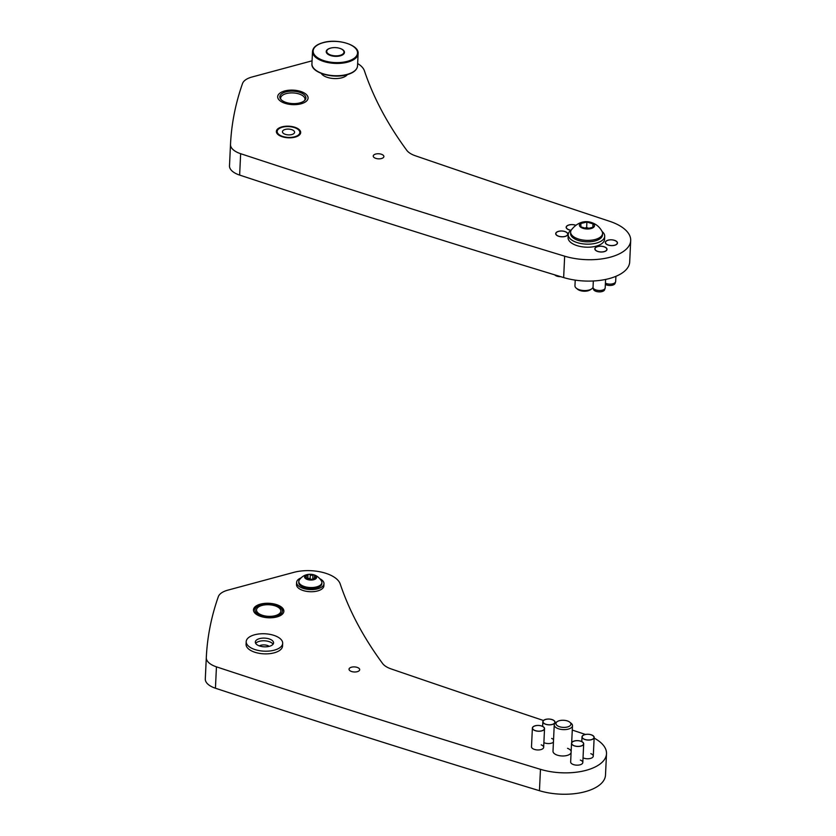 <?xml version="1.0" encoding="UTF-8"?>
<svg xmlns="http://www.w3.org/2000/svg" width="836" height="836" viewBox="0 0 836 836"><rect width="100%" height="100%" fill="white"/><g stroke="black" fill="none" stroke-linecap="round" stroke-linejoin="round"><path stroke-width="1.25" d="M351.204 671.371A5.329 2.539 2.7 0 0 356.711 671.81A5.329 2.539 2.7 0 0 359.689 669.699A5.329 2.539 2.7 0 0 357.526 667.515A5.329 2.539 2.7 0 0 352.019 667.076A5.329 2.539 2.7 0 0 349.051 669.197A5.329 2.539 2.7 0 0 351.204 671.371M571.531 743.267A6.082 2.905 -177.3 0 1 576.067 740.686A6.082 2.905 -177.3 0 1 583.695 743.841A6.082 2.905 -177.3 0 1 579.16 746.412A6.082 2.905 -177.3 0 1 571.531 743.267L570.654 761.972A6.082 2.905 2.7 0 0 573.12 764.459A6.082 2.905 2.7 0 0 579.411 764.961A6.082 2.905 2.7 0 0 582.807 762.547A6.082 2.905 2.7 0 0 580.341 760.06M532.386 728.052A6.082 2.905 -177.3 0 1 537.538 725.439A6.082 2.905 -177.3 0 1 544.539 728.626A6.082 2.905 -177.3 0 1 539.398 731.239A6.082 2.905 -177.3 0 1 532.386 728.052L531.497 746.757A6.082 2.905 2.7 0 0 533.974 749.255A6.082 2.905 2.7 0 0 540.265 749.746A6.082 2.905 2.7 0 0 543.661 747.332A6.082 2.905 2.7 0 0 541.195 744.845M543.881 742.619A6.082 2.905 2.7 0 0 544.445 742.859A6.082 2.905 2.7 0 0 553.422 742.211M553.547 739.609A6.082 2.905 2.7 0 0 551.666 738.449M583.037 757.834A6.082 2.905 2.7 0 0 583.591 758.074A6.082 2.905 2.7 0 0 589.882 758.565A6.082 2.905 2.7 0 0 593.278 756.152A6.082 2.905 2.7 0 0 590.812 753.664M543.452 720.486A12173.195 5800.325 -177.3 0 1 391.091 668.904A21.308 10.147 -177.3 0 1 382.585 663.491A912.985 435.023 -177.3 0 1 340.21 583.956A30.43 14.505 2.7 0 0 328.245 574.165A30.43 14.505 2.7 0 0 293.781 572.367L227.82 590.153A21.308 10.147 2.7 0 0 218.311 596.705A912.985 435.023 2.7 0 0 206.304 657.556A912.985 435.023 2.7 0 0 206.304 657.598A21.308 10.147 2.7 0 0 216.44 666.846A9129.904 4350.241 2.7 0 0 540.464 769.329A44.433 21.172 2.7 0 0 606.508 753.717A44.433 21.172 2.7 0 0 594.135 738.104M205.301 678.905A912.985 435.023 2.7 0 0 205.301 678.937A912.985 435.023 2.7 0 0 205.301 678.978A21.308 10.147 2.7 0 0 215.437 688.227A9129.904 4350.241 2.7 0 0 539.45 790.71A44.433 21.172 2.7 0 0 605.494 775.097L606.508 753.717M569.807 722.189A7.482 3.563 2.7 0 0 566.338 720.642A7.482 3.563 2.7 0 0 557.236 721.604A7.482 3.563 2.7 0 0 560.517 727.006A7.482 3.563 2.7 0 0 569.107 726.359A7.482 3.563 2.7 0 0 569.807 722.189L571.134 723.276A9.133 4.347 -177.3 0 1 572.482 725.7A9.133 4.347 -177.3 0 1 559.817 729.149A9.133 4.347 -177.3 0 1 554.247 724.843L553.004 751.188A9.133 4.347 2.7 0 0 556.703 754.929A9.133 4.347 2.7 0 0 571.082 752.755M571.155 751.334A9.133 4.347 2.7 0 0 567.539 748.314M259.651 616.048A15.215 7.252 2.7 0 0 275.368 617.292A15.215 7.252 2.7 0 0 283.874 611.252A15.215 7.252 2.7 0 0 277.698 605.024A15.215 7.252 2.7 0 0 261.971 603.78A15.215 7.252 2.7 0 0 253.475 609.82A15.215 7.252 2.7 0 0 259.651 616.048M585.451 734.447A44.433 21.172 2.7 0 0 585.43 734.436A12173.195 5800.325 -177.3 0 1 572.273 730.079M375.406 158.223A5.329 2.539 2.7 0 0 380.913 158.662A5.329 2.539 2.7 0 0 383.881 156.551A5.329 2.539 2.7 0 0 381.728 154.367A5.329 2.539 2.7 0 0 376.221 153.929A5.329 2.539 2.7 0 0 373.243 156.05A5.329 2.539 2.7 0 0 375.406 158.223M597.322 251.312A6.082 2.905 2.7 0 0 603.613 251.814A6.082 2.905 2.7 0 0 607.009 249.4A6.082 2.905 2.7 0 0 604.543 246.902A6.082 2.905 2.7 0 0 598.252 246.411A6.082 2.905 2.7 0 0 594.845 248.825A6.082 2.905 2.7 0 0 597.322 251.312M558.166 236.097A6.082 2.905 2.7 0 0 564.457 236.598A6.082 2.905 2.7 0 0 567.863 234.184A6.082 2.905 2.7 0 0 565.387 231.697A6.082 2.905 2.7 0 0 559.106 231.196A6.082 2.905 2.7 0 0 555.7 233.61A6.082 2.905 2.7 0 0 558.166 236.097M568.637 229.712A6.082 2.905 2.7 0 0 570.936 230.287A6.082 2.905 -177.3 0 1 570.455 230.213A6.082 2.905 -177.3 0 1 566.171 227.214A6.082 2.905 2.7 0 0 568.637 229.712M607.793 244.927A6.082 2.905 2.7 0 0 614.084 245.418A6.082 2.905 2.7 0 0 617.48 243.004A6.082 2.905 2.7 0 0 615.014 240.517A6.082 2.905 2.7 0 0 608.723 240.016A6.082 2.905 2.7 0 0 605.316 242.43A6.082 2.905 2.7 0 0 607.793 244.927M312.079 60.819L252.023 77.006A21.308 10.147 2.7 0 0 242.513 83.548A912.985 435.023 2.7 0 0 230.506 144.409A21.308 10.147 2.7 0 0 240.643 153.699A9129.904 4350.241 2.7 0 0 564.655 256.182A44.433 21.172 2.7 0 0 630.699 240.569A44.433 21.172 2.7 0 0 612.673 222.386A44.433 21.172 2.7 0 0 609.632 221.289A12173.195 5800.325 -177.3 0 1 415.283 155.747A21.308 10.147 -177.3 0 1 406.787 150.344A912.985 435.023 -177.3 0 1 364.412 70.799A30.43 14.505 2.7 0 0 357.641 63.536M229.503 165.747A912.985 435.023 2.7 0 0 229.503 165.789A912.985 435.023 2.7 0 0 229.492 165.821A21.308 10.147 2.7 0 0 239.639 175.079A9129.904 4350.241 2.7 0 0 563.652 277.562A44.433 21.172 2.7 0 0 629.696 261.95L630.699 240.569M281.293 136.404A12.174 5.8 2.7 0 0 293.875 137.407A12.174 5.8 2.7 0 0 300.678 132.569A12.174 5.8 2.7 0 0 295.735 127.584A12.174 5.8 2.7 0 0 283.164 126.591A12.174 5.8 2.7 0 0 276.361 131.419A12.174 5.8 2.7 0 0 281.293 136.404M283.843 102.891A15.215 7.252 2.7 0 0 299.57 104.145A15.215 7.252 2.7 0 0 308.076 98.105A15.215 7.252 2.7 0 0 301.9 91.876A15.215 7.252 2.7 0 0 286.173 90.622A15.215 7.252 2.7 0 0 277.677 96.673A15.215 7.252 2.7 0 0 283.843 102.891M575.732 225.25A6.082 2.905 2.7 0 0 569.504 224.821A6.082 2.905 2.7 0 0 566.171 227.214A6.082 2.905 -177.3 0 1 574.05 224.8A6.082 2.905 -177.3 0 1 575.732 225.25M229.503 165.789L230.506 144.409A912.985 435.023 2.7 0 0 230.506 144.44L229.492 165.821M321.275 73.411A13.7 6.521 2.7 0 0 341.778 77.8A13.7 6.521 2.7 0 0 347.327 74.634M331.171 47.965A9.133 4.347 2.7 0 0 330.377 48.154A9.133 4.347 2.7 0 0 326.218 51.56A9.133 4.347 2.7 0 0 330.899 55.636A9.133 4.347 2.7 0 0 340.304 55.824A9.133 4.347 2.7 0 0 344.463 52.428A9.133 4.347 2.7 0 0 339.876 48.383M261.292 604.762A13.7 6.521 -177.3 0 1 264.249 604.188A13.7 6.521 -177.3 0 1 273.675 604.637A13.7 6.521 -177.3 0 1 282.286 610.395A13.7 6.521 -177.3 0 1 276.058 616.299A13.7 6.521 -177.3 0 1 257.154 613.634A13.7 6.521 -177.3 0 1 261.292 604.762M253.475 610.207A15.215 7.252 -177.3 0 1 260.435 604.898A15.215 7.252 -177.3 0 1 263.716 604.261L264.249 604.188M273.675 604.637L274.198 604.752A15.215 7.252 -177.3 0 1 283.832 611.638M275.243 615.662A12.174 5.8 -177.3 0 1 262.723 615.38A12.174 5.8 -177.3 0 1 256.516 609.956A12.174 5.8 -177.3 0 1 262.107 605.41A12.174 5.8 -177.3 0 1 274.626 605.692A12.174 5.8 -177.3 0 1 280.833 611.106A12.174 5.8 -177.3 0 1 275.243 615.662M280.906 92.472A15.215 7.252 2.7 0 0 277.677 96.673A15.215 7.252 2.7 0 0 287.751 104.03A15.215 7.252 2.7 0 0 304.837 102.295A15.215 7.252 2.7 0 0 308.076 98.105A15.215 7.252 2.7 0 0 298.003 90.737A15.215 7.252 2.7 0 0 280.906 92.472M303.134 101.605A13.052 6.218 2.7 0 0 305.161 99.912A13.052 6.218 2.7 0 0 299.163 92.159A13.052 6.218 2.7 0 0 282.61 93.172A13.052 6.218 2.7 0 0 280.394 98.742A13.052 6.218 2.7 0 0 290.479 103.413A13.052 6.218 2.7 0 0 303.134 101.605M304.649 100.498A12.174 5.8 2.7 0 0 304.973 99.296A12.174 5.8 2.7 0 0 296.905 93.402A12.174 5.8 2.7 0 0 283.237 94.792A12.174 5.8 2.7 0 0 280.645 98.146A12.174 5.8 2.7 0 0 280.865 99.369M292.861 134.188A6.082 2.905 -177.3 0 1 286.152 134.586A6.082 2.905 -177.3 0 1 282.443 131.712A6.082 2.905 -177.3 0 1 284.177 129.799A6.082 2.905 -177.3 0 1 290.886 129.413A6.082 2.905 -177.3 0 1 294.596 132.287A6.082 2.905 -177.3 0 1 292.861 134.188M280.415 127.908A11.359 5.413 -177.3 0 1 292.161 126.999A11.359 5.413 -177.3 0 1 299.779 131.743A11.359 5.413 -177.3 0 1 296.613 136.09A11.359 5.413 -177.3 0 1 283.352 136.634A11.359 5.413 -177.3 0 1 277.333 130.677A11.359 5.413 -177.3 0 1 280.415 127.908M277.416 649.07A18.256 8.705 -177.3 0 1 257.321 650.23A18.256 8.705 -177.3 0 1 246.202 641.609A18.256 8.705 -177.3 0 1 251.469 635.882A18.256 8.705 -177.3 0 1 271.564 634.712A18.256 8.705 -177.3 0 1 282.683 643.333A18.256 8.705 -177.3 0 1 277.416 649.07M282.683 643.333L282.558 646.009A18.256 8.705 -177.3 0 1 277.291 651.735A18.256 8.705 -177.3 0 1 257.195 652.906A18.256 8.705 -177.3 0 1 246.077 644.284L246.202 641.609M257.958 639.174A9.133 4.347 -177.3 0 1 268.001 638.589A9.133 4.347 -177.3 0 1 273.56 642.905A9.133 4.347 -177.3 0 1 270.937 645.768A9.133 4.347 -177.3 0 1 260.884 646.353A9.133 4.347 -177.3 0 1 255.325 642.038A9.133 4.347 -177.3 0 1 257.958 639.174M306.728 575.899A1.735 0.826 -177.3 0 1 306.101 575.92A1.264 0.606 2.7 0 0 304.753 576.453A1.264 0.606 2.7 0 0 305.558 577.059A1.735 0.826 -177.3 0 1 306.655 577.895A1.735 0.826 -177.3 0 1 306.363 578.324A1.264 0.606 2.7 0 0 306.154 578.637A1.264 0.606 2.7 0 0 307.794 579.285A1.264 0.606 2.7 0 0 308.202 579.191A1.735 0.826 -177.3 0 1 310.835 579.567A1.264 0.606 2.7 0 0 312.35 579.933A1.264 0.606 2.7 0 0 313.239 579.4A1.264 0.606 2.7 0 0 313.218 579.296A1.735 0.826 -177.3 0 1 313.207 579.16A1.735 0.826 -177.3 0 1 315.047 578.418A1.264 0.606 2.7 0 0 315.506 578.407A1.264 0.606 2.7 0 0 316.395 577.875A1.264 0.606 2.7 0 0 315.59 577.279A1.735 0.826 -177.3 0 1 314.493 576.443A1.735 0.826 -177.3 0 1 314.785 576.014A1.264 0.606 2.7 0 0 314.994 575.701A1.264 0.606 2.7 0 0 314.294 575.126A1.264 0.606 2.7 0 0 312.946 575.137A1.735 0.826 -177.3 0 1 312.382 575.262A1.735 0.826 -177.3 0 1 310.313 574.76A1.264 0.606 2.7 0 0 308.902 574.395A1.264 0.606 2.7 0 0 307.909 574.938A1.264 0.606 2.7 0 0 307.92 575.032A1.735 0.826 -177.3 0 1 307.941 575.178A1.735 0.826 -177.3 0 1 306.728 575.899M313.218 579.055A1.264 0.606 2.7 0 0 312.758 579.149A1.735 0.826 -177.3 0 1 312.194 579.275A1.735 0.826 -177.3 0 1 310.114 578.773A1.264 0.606 2.7 0 0 308.871 578.397A1.264 0.606 2.7 0 0 307.773 578.794M308.766 574.363A6.03 2.874 -177.3 0 1 316.321 576.516A6.03 2.874 -177.3 0 1 312.382 579.975A6.03 2.874 -177.3 0 1 304.826 577.822A6.03 2.874 -177.3 0 1 308.766 574.363M321.546 581.083A11.568 5.507 -177.3 0 1 321.891 582.577A11.568 5.507 -177.3 0 1 313.803 587.415A11.568 5.507 -177.3 0 1 298.797 581.49A11.568 5.507 -177.3 0 1 299.278 580.038C301.608 576.704 304.701 574.813 308.557 574.363C314.085 573.83 318.411 576.077 321.546 581.083M298.797 581.49L298.745 582.504A11.568 5.507 2.7 0 0 313.761 588.439A11.568 5.507 2.7 0 0 321.85 583.591L321.891 582.577M307.909 575.314L307.732 579.045A1.735 0.826 -177.3 0 1 307.752 579.181A1.735 0.826 -177.3 0 1 307.732 579.285M591.627 288.922L590.195 289.873A7.482 3.563 -177.3 0 1 577.624 289.287L576.297 288.201A9.133 4.347 2.7 0 0 591.627 288.922A9.133 4.347 2.7 0 0 593.037 287.344A6.082 2.905 -177.3 0 0 593.079 287.73A6.082 2.905 -177.3 0 0 597.322 290.301A6.082 2.905 -177.3 0 0 605.107 288.305A6.082 2.905 -177.3 0 0 605.191 287.887L605.588 279.443M574.959 285.661A9.133 4.347 2.7 0 0 574.949 285.776A9.133 4.347 2.7 0 0 574.949 285.902A9.133 4.347 2.7 0 0 576.297 288.201M570.58 233.234A15.978 7.618 2.7 0 0 570.56 233.443A15.978 7.618 2.7 0 0 570.56 233.652A15.978 7.618 2.7 0 0 586.381 241.813A15.978 7.618 2.7 0 0 602.484 234.947A15.978 7.618 2.7 0 0 602.484 234.738M602.557 233.296A15.978 7.618 -177.3 0 1 602.547 233.505A15.978 7.618 -177.3 0 1 586.454 240.371A15.978 7.618 -177.3 0 1 570.622 232.209A15.978 7.618 -177.3 0 1 570.633 232A15.978 7.618 -177.3 0 1 571.291 230.015C578.836 220.244 587.436 220.944 592.212 222.773C596.559 224.393 599.84 227.287 602.077 231.467A15.978 7.618 -177.3 0 1 602.557 233.296M594.511 225.636A7.576 3.616 -177.3 0 1 586.976 228.991A7.576 3.616 -177.3 0 1 579.369 225.124A7.576 3.616 -177.3 0 1 586.903 221.759A7.576 3.616 -177.3 0 1 594.511 225.636M586.976 228.73L593.037 227.256L593.006 223.912L586.903 222.021L580.842 223.494L580.874 226.849L586.976 228.73M592.839 227.308L593.006 223.912M588.868 228.27L586.642 227.58L584.751 228.04M586.642 227.58L586.903 222.021M554.247 724.843A9.133 4.347 -177.3 0 1 555.815 722.555L557.236 721.604M301.023 577.906A13.7 6.521 2.7 0 0 296.613 582.399L296.519 584.542A13.7 6.521 2.7 0 0 310.835 591.731A13.7 6.521 2.7 0 0 323.877 585.827L323.971 583.695A13.7 6.521 2.7 0 0 320.01 578.805M296.613 582.399A13.7 6.521 2.7 0 0 310.929 589.599A13.7 6.521 2.7 0 0 323.971 583.695M602.098 231.509A18.256 8.705 -177.3 0 1 604.7 236.295A18.256 8.705 -177.3 0 1 577.206 242.597A18.256 8.705 -177.3 0 1 568.229 234.571A18.256 8.705 -177.3 0 1 571.27 230.057M568.229 234.571L568.083 237.612A18.256 8.705 2.7 0 0 577.059 245.638A18.256 8.705 2.7 0 0 604.564 239.336L604.7 236.295M532.605 728.553A5.936 2.832 -177.3 0 1 534.988 725.92A10.554 10.554 0 0 1 542.146 726.254A5.936 2.832 -177.3 0 1 544.32 728.114A5.936 2.832 -177.3 0 1 539.366 731.166A5.936 2.832 -177.3 0 1 532.605 728.553M543.201 722.461A5.936 2.832 -177.3 0 1 545.459 719.524A10.554 10.554 0 0 1 552.617 719.859A5.936 2.832 -177.3 0 1 554.665 721.437A5.936 2.832 -177.3 0 1 550.443 724.739A5.936 2.832 -177.3 0 1 543.201 722.461M547.381 719.085A6.082 2.905 -177.3 0 1 555.01 722.231A6.082 2.905 -177.3 0 1 550.485 724.812A6.082 2.905 -177.3 0 1 542.857 721.656A6.082 2.905 -177.3 0 1 547.381 719.085M558.26 236.045A5.936 2.832 -177.3 0 1 558.312 231.478A10.554 10.554 0 0 1 565.47 231.812A5.936 2.832 -177.3 0 1 566.495 235.794A5.936 2.832 -177.3 0 1 558.26 236.045M560.674 276.664A5.601 2.665 -177.3 0 1 556.567 276.016A5.601 2.665 -177.3 0 1 554.759 274.866M556.891 232A6.082 2.905 -177.3 0 1 563.746 231.227A6.082 2.905 -177.3 0 1 567.863 234.184A6.082 2.905 -177.3 0 1 566.672 235.804A6.082 2.905 -177.3 0 1 559.817 236.578A6.082 2.905 -177.3 0 1 555.7 233.61A6.082 2.905 -177.3 0 1 556.891 232M571.019 230.234A5.936 2.832 -177.3 0 1 566.589 226.462A5.936 2.832 -177.3 0 1 568.783 225.083A10.554 10.554 0 0 1 575.659 225.312M340.053 55.354A8.642 4.117 2.7 0 0 343.92 51.529A8.642 4.117 2.7 0 0 342.593 49.752A8.642 4.117 2.7 0 0 330.659 48.101A8.642 4.117 2.7 0 0 326.845 50.724A8.642 4.117 2.7 0 0 328.109 53.703A8.642 4.117 2.7 0 0 340.053 55.354M589.098 739.985A5.936 2.832 -177.3 0 1 582.619 738.063A5.936 2.832 -177.3 0 1 584.615 734.74A10.554 10.554 0 0 1 591.763 735.074A5.936 2.832 -177.3 0 1 593.832 738.063A5.936 2.832 -177.3 0 1 589.098 739.985M582.096 737.436A6.082 2.905 -177.3 0 1 582.002 736.871A6.082 2.905 -177.3 0 1 587.624 734.248A6.082 2.905 -177.3 0 1 594.072 736.882A6.082 2.905 -177.3 0 1 594.166 737.446A6.082 2.905 -177.3 0 1 588.534 740.069A6.082 2.905 -177.3 0 1 582.096 737.436M571.876 744.061A5.936 2.832 -177.3 0 1 574.144 741.135A10.554 10.554 0 0 1 581.292 741.469A5.936 2.832 -177.3 0 1 583.35 743.037A5.936 2.832 -177.3 0 1 579.118 746.339A5.936 2.832 -177.3 0 1 571.876 744.061M617.062 243.757A5.936 2.832 -177.3 0 1 609.643 245.356A5.936 2.832 -177.3 0 1 605.734 241.677A5.936 2.832 -177.3 0 1 607.929 240.298A10.554 10.554 0 0 1 615.087 240.632A5.936 2.832 -177.3 0 1 617.062 243.757M615.913 276.319L615.662 281.492A6.082 2.905 -177.3 0 1 615.578 281.91L615.024 283.456A5.601 2.665 -177.3 0 1 614.857 283.791A5.601 2.665 -177.3 0 1 607.856 285.295A5.601 2.665 -177.3 0 1 605.358 284.449M615.578 281.91A6.082 2.905 -177.3 0 1 607.793 283.916A6.082 2.905 -177.3 0 1 605.421 283.164M609.601 245.429A6.082 2.905 -177.3 0 1 605.316 242.43A6.082 2.905 -177.3 0 1 613.196 240.016A6.082 2.905 -177.3 0 1 617.48 243.004A6.082 2.905 -177.3 0 1 609.601 245.429M606.591 250.152A5.936 2.832 -177.3 0 1 599.182 251.751A5.936 2.832 -177.3 0 1 595.263 248.073A5.936 2.832 -177.3 0 1 597.458 246.693A10.554 10.554 0 0 1 604.616 247.028A5.936 2.832 -177.3 0 1 606.591 250.152M605.107 288.305L604.553 289.852A5.601 2.665 -177.3 0 1 604.386 290.186A5.601 2.665 -177.3 0 1 597.385 291.691A5.601 2.665 -177.3 0 1 593.487 289.329L593.079 287.73M599.13 251.814A6.082 2.905 -177.3 0 1 594.845 248.825A6.082 2.905 -177.3 0 1 602.725 246.401A6.082 2.905 -177.3 0 1 607.009 249.4A6.082 2.905 -177.3 0 1 599.13 251.814M539.45 790.71L540.464 769.329M215.437 688.227L216.44 666.846M205.301 678.978L206.304 657.598M563.652 277.562L564.655 256.182M239.639 175.079L240.643 153.699M312.518 51.456C312.957 47.453 316.478 44.507 323.083 42.615C337.378 38.289 359.302 44.851 358.111 53.598A22.823 10.878 -177.3 0 1 347.724 62.115A22.823 10.878 -177.3 0 1 324.201 61.624A22.823 10.878 -177.3 0 1 312.518 51.456L311.933 63.745A22.823 10.878 2.7 0 0 323.616 73.923A22.823 10.878 2.7 0 0 347.139 74.404A22.823 10.878 2.7 0 0 357.536 65.898C357.097 69.89 353.576 72.837 346.971 74.738C332.676 79.065 310.741 72.502 311.933 63.745M347.41 61.321A22.217 10.586 2.7 0 0 353.962 46.91A22.217 10.586 2.7 0 0 323.271 42.667A22.217 10.586 2.7 0 0 316.719 57.078A22.217 10.586 2.7 0 0 347.41 61.321M346.783 74.686A22.217 10.586 -177.3 0 1 315.548 70.005M269.213 646.364A6.082 2.905 2.7 0 0 265.325 645.005A6.082 2.905 2.7 0 0 259.338 645.894M273.058 644.222A9.133 4.347 2.7 0 0 266.015 640.93A9.133 4.347 2.7 0 0 255.701 643.396M306.039 577.216L306.101 575.92M310.114 578.773L310.313 574.76M315.538 578.407L315.59 577.279M306.331 578.961L306.363 578.324M312.758 579.149L312.946 575.137M205.301 678.937L206.304 657.556M358.111 53.598L357.536 65.898M299.779 131.743L300.323 133.833M277.333 130.677L276.601 132.715M306.593 579.118L306.655 577.895M314.399 578.439L314.493 576.443M307.752 579.181L307.941 575.178M602.547 233.505L602.484 234.947M570.633 232L570.56 233.443M574.949 285.776L575.22 280.123M572.482 725.7L571.678 742.692M544.539 728.626L543.661 747.332M555.01 722.231L554.968 723.265M542.857 721.656L542.637 726.38M343.92 51.529L344.317 53.086M326.845 50.724L326.301 52.24M582.002 736.871L581.783 741.584M594.166 737.446L593.278 756.152M583.695 743.841L582.807 762.547M593.33 280.99L593.037 287.312"/></g></svg>

